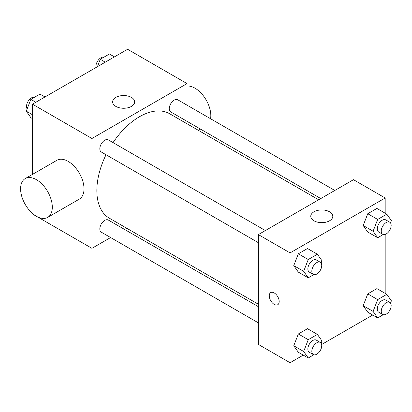 <?xml version="1.0" encoding="UTF-8"?>
<svg xmlns="http://www.w3.org/2000/svg" width="412" height="412" viewBox="0 0 412 412"><rect width="100%" height="100%" fill="white"/><g stroke="black" fill="none" stroke-linecap="round" stroke-linejoin="round"><path stroke-width="0.62" d="M110.607 237.544L91.933 248.328L32.486 214.008L32.486 213.426M32.486 174.394L32.486 104.185L127.596 49.275L187.038 83.595L187.038 105.158M126.736 228.233L124.615 229.458M106.033 154.737A60.301 34.814 120 0 0 96.846 190.581A60.301 34.814 120 0 0 109.335 218.185L258.37 304.231M318.672 199.784L169.636 113.738A60.301 34.814 120 0 0 113.043 142.603M187.038 121.334L187.038 123.785M91.933 248.328L91.933 138.504L187.038 83.595M334.807 190.468L177.701 99.766A7.004 4.043 120 0 0 172.304 101.646A7.004 4.043 120 0 0 169.244 108.696A7.004 4.043 120 0 0 170.697 111.899L320.793 198.558M258.37 306.677L108.274 220.023A7.004 4.043 120 0 0 102.876 221.898A7.004 4.043 120 0 0 99.817 228.948A7.004 4.043 120 0 0 101.27 232.157L258.37 322.859M258.37 242.689L101.27 151.987A7.004 4.043 -60 0 1 101.27 143.896A7.004 4.043 -60 0 1 108.274 139.853L265.374 230.555M91.933 138.504L32.486 104.185M115.839 106.399A11.021 6.36 180 0 1 112.615 101.898A11.021 6.36 180 0 1 123.636 95.538A11.021 6.36 180 0 1 134.652 101.898A11.021 6.36 180 0 1 127.849 107.779A11.021 6.36 180 0 1 115.839 106.399M25.245 178.576L56.944 160.273A22.418 12.942 60 0 1 74.222 166.283A22.418 12.942 60 0 1 84.007 188.84A22.418 12.942 60 0 1 79.361 199.104L47.658 217.407A22.418 12.942 60 0 1 25.24 204.465A22.418 12.942 60 0 1 25.245 178.576A22.418 12.942 60 0 1 42.518 184.586A22.418 12.942 60 0 1 52.303 207.143A22.418 12.942 60 0 1 47.658 217.407M210.563 118.738A22.418 12.942 -120 0 0 204.084 96.774A22.418 12.942 -120 0 0 187.038 86.046M303.253 355.113L290.074 362.725L258.37 344.422L258.37 234.598L353.481 179.689L385.179 197.992L385.179 213.21M372.68 315.031L321.628 344.504M367.767 232.023L363.188 225.513L367.767 213.72L376.918 208.436L367.767 213.72L363.188 225.513L367.767 232.023L377.67 237.745L373.097 231.235L377.67 219.442L386.822 214.158L391.4 220.667L390.519 222.933M298.334 352.281L293.761 345.766L298.334 333.972L307.486 328.688L298.334 333.972L293.761 345.766L298.334 352.281L308.243 357.997L303.67 351.488L308.243 339.694L317.394 334.41L321.973 340.92L321.092 343.186M385.179 234.428L385.179 293.38M290.074 362.725L290.074 252.901L385.179 197.992M367.767 312.193L363.188 305.683L367.767 293.89L376.918 288.606L367.767 293.89L363.188 305.683L367.767 312.193L377.67 317.915L373.097 311.405L377.67 299.612L386.822 294.328L391.4 300.837L390.519 303.103M298.334 272.111L293.761 265.601L298.334 253.802L307.486 248.524L298.334 253.802L293.761 265.601L298.334 272.111L308.243 277.827L303.67 271.317L308.243 259.524L317.394 254.24L321.973 260.75L321.092 263.016M290.074 252.901L258.37 234.598M313.985 220.796A11.021 6.36 180 0 1 310.756 216.295A11.021 6.36 180 0 1 321.777 209.935A11.021 6.36 180 0 1 332.798 216.295A11.021 6.36 180 0 1 325.995 222.171A11.021 6.36 180 0 1 313.985 220.796M279.176 301.522A7.004 4.043 60 0 1 277.724 304.726A7.004 4.043 60 0 1 270.72 300.683A7.004 4.043 60 0 1 270.72 292.592A7.004 4.043 60 0 1 276.117 294.472A7.004 4.043 60 0 1 279.176 301.522M277.724 304.726A7.004 4.043 60 0 1 270.72 300.683A7.004 4.043 60 0 1 270.72 292.592M313.81 274.613L308.243 277.827M320.284 262.253L316.323 259.967A7.004 4.043 120 0 0 310.926 261.847A7.004 4.043 120 0 0 307.867 268.897A7.004 4.043 120 0 0 309.314 272.1L313.28 274.387A7.004 4.043 120 0 0 320.284 270.344A7.004 4.043 120 0 0 320.284 262.253A7.004 4.043 120 0 0 314.886 264.133A7.004 4.043 120 0 0 311.827 271.184A7.004 4.043 120 0 0 313.28 274.387M303.67 271.317L293.761 265.601M308.243 259.524L298.334 253.802M317.394 254.24L307.486 248.524M383.237 234.531L377.67 237.745M389.716 222.171L385.75 219.884A7.004 4.043 120 0 0 380.353 221.759A7.004 4.043 120 0 0 377.294 228.809A7.004 4.043 120 0 0 378.746 232.018L382.707 234.304A7.004 4.043 120 0 0 389.716 230.262A7.004 4.043 120 0 0 389.716 222.171A7.004 4.043 120 0 0 384.314 224.046A7.004 4.043 120 0 0 381.26 231.096A7.004 4.043 120 0 0 382.707 234.304M373.097 231.235L363.188 225.513M377.67 219.442L367.767 213.72M386.822 214.158L376.918 208.436M313.81 354.784L308.243 357.997M320.284 342.423L316.323 340.137A7.004 4.043 120 0 0 310.926 342.017A7.004 4.043 120 0 0 307.867 349.062A7.004 4.043 120 0 0 309.314 352.27L313.28 354.557A7.004 4.043 120 0 0 320.284 350.514A7.004 4.043 120 0 0 320.284 342.423A7.004 4.043 120 0 0 314.886 344.303A7.004 4.043 120 0 0 311.827 351.354A7.004 4.043 120 0 0 313.28 354.557M303.67 351.488L293.761 345.766M308.243 339.694L298.334 333.972M317.394 334.41L307.486 328.688M383.237 314.701L377.67 317.915M389.716 302.341L385.75 300.054A7.004 4.043 120 0 0 380.353 301.929A7.004 4.043 120 0 0 377.294 308.979A7.004 4.043 120 0 0 378.746 312.188L382.707 314.474A7.004 4.043 120 0 0 389.716 310.432A7.004 4.043 120 0 0 389.716 302.341A7.004 4.043 120 0 0 384.314 304.216A7.004 4.043 120 0 0 381.26 311.266A7.004 4.043 120 0 0 382.707 314.474M373.097 311.405L363.188 305.683M377.67 299.612L367.767 293.89M386.822 294.328L376.918 288.606M32.486 118.62L30.843 117.672L26.27 111.163L30.843 99.369L39.995 94.085L44.99 96.969M32.486 114.752L26.27 111.163M35.839 102.253L30.843 99.369M34.428 97.299A7.004 4.043 120 0 0 29.242 99.755A7.004 4.043 120 0 0 26.507 106.45A7.004 4.043 120 0 0 27.146 108.897M97.392 66.713L100.276 59.287L109.427 54.003L114.418 56.887M105.266 62.171L100.276 59.287M103.86 57.216A7.004 4.043 120 0 0 98.674 59.673A7.004 4.043 120 0 0 95.934 66.368A7.004 4.043 120 0 0 96.042 67.496M198.43 130.362L200.551 129.136"/></g></svg>
